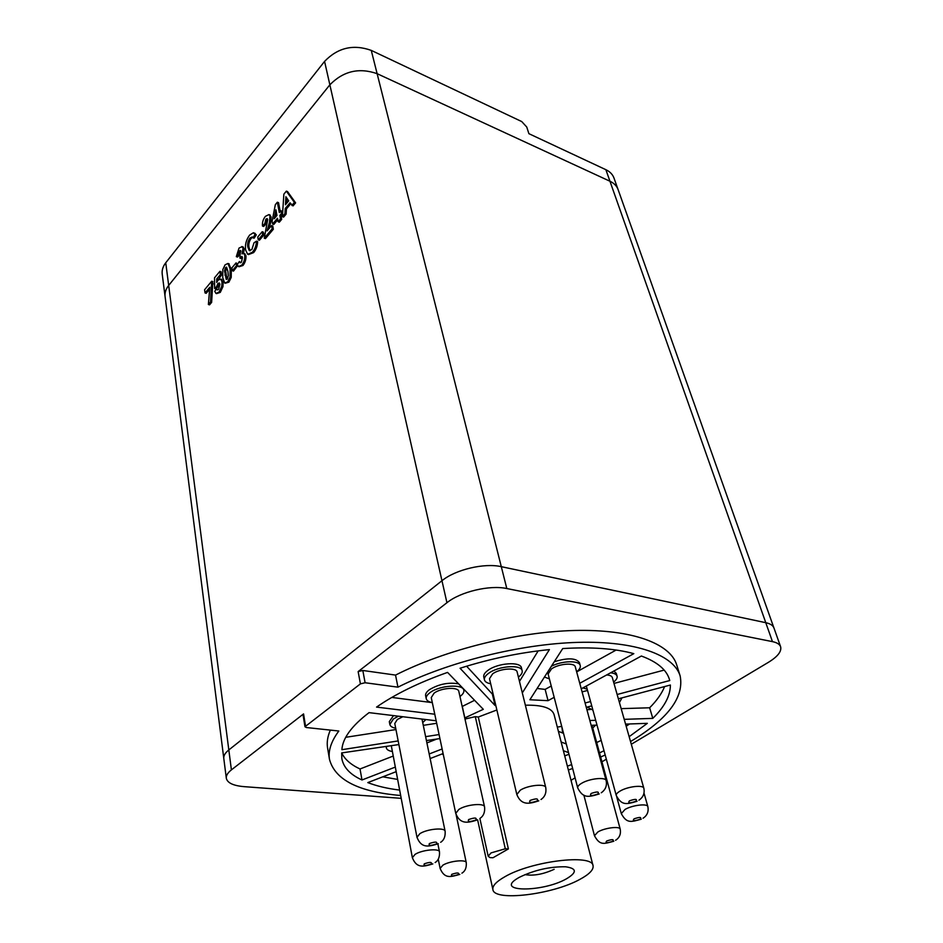 <?xml version="1.0" encoding="UTF-8"?>
<svg xmlns="http://www.w3.org/2000/svg" width="943" height="943" viewBox="0 0 943 943"><rect width="100%" height="100%" fill="white"/><g stroke="black" fill="none" stroke-linecap="round" stroke-linejoin="round"><path stroke-width="1.41" d="M209.275 289.619L206.199 293.297L205.044 292.943L204.584 289.76L211.703 281.203L212.859 281.58L211.645 302.349L209.535 304.848L208.379 304.495L209.794 287.25L205.044 292.943M221.346 279.281L223.185 282.146L222.949 286.672L220.273 292.389L216.536 293.627M216.513 288.77L217.161 289.878L218.599 289.324L219.884 284.397L219.259 282.935L217.904 283.572L216.548 286.707L214.627 288.523L214.521 277.82L219.896 271.336L220.391 274.531L216.701 278.963L216.713 282.44L217.986 280.189L220.733 279.081L222.018 281.768L221.782 286.295L219.118 292.012L215.982 293.45L214.721 291.328L216.513 288.77L217.951 289.866M219.625 283.407L217.703 287.073L215.794 288.888L214.627 288.523M219.896 271.336L221.063 271.725L221.546 274.908L217.868 280.342M228.748 263.745L231.271 269.262L231.235 277.372L228.913 282.146L225.306 283.23M286.366 191.134L287.544 191.582L295.607 202.875L293.037 205.916L290.02 202.792L285.246 208.486L284.939 213.66L282.405 216.678L283.855 194.164L286.366 191.134L294.416 202.427L291.847 205.468M290.715 203.818L286.424 208.922L286.13 214.096L283.584 217.114L282.405 216.678M400.964 798.32L243.978 786.639C233.227 785.696 227.346 782.89 226.308 778.223C226.014 775.57 227.711 772.788 231.4 769.877L228.819 749.944L441.961 580.723C455.445 569.584 484.36 562.735 501.299 566.672L765.775 622.686C770.278 623.677 772.989 625.433 773.932 627.967C772.989 625.433 770.278 623.677 765.775 622.686L501.299 566.672C484.36 562.735 455.445 569.584 441.961 580.723L228.819 749.944C225.165 752.891 223.491 755.72 223.797 758.443C223.491 755.72 225.165 752.891 228.819 749.944L168.679 285.434L329.861 84.811C343.287 71.102 359.047 67.389 377.117 73.672L609.956 181.245C614.046 183.178 616.757 185.948 618.078 189.543L780.615 646.745C781.782 651.401 777.739 656.587 768.462 662.292L631.303 744.263M282.57 214.037L281.026 215.876L281.686 219.365L279.317 222.171L278.126 221.735L277.478 218.246L272.621 224.021L272.114 221.204L275.332 204.666L277.36 202.226L279.317 212.611L280.884 210.725L281.427 213.554L279.847 215.44L280.495 218.929L278.126 221.735M277.761 219.754L273.812 224.446L272.621 224.021M277.36 202.226L278.539 202.662L280.212 211.538M280.884 210.725L282.075 211.161L282.582 213.849M269.615 214.851L271.101 216.914L270.7 222.548L268.873 228.748M269.922 216.489L269.521 222.112L267.081 230.894L271.572 225.542L272.763 225.966L273.352 229.232L265.443 238.603L264.264 238.19L267.682 219.695L267.152 218.587L265.855 219.2L267.034 219.625L265.997 224.01L263.639 226.438L262.472 226.025C262.142 222.489 263.121 219.271 265.407 216.348L268.92 214.603L271.101 216.914M263.356 232.143L263.863 234.96L259.431 240.229L258.252 239.817L257.757 236.999L262.189 231.719L263.356 232.143M252.665 237.271L251.109 238.461C249.046 241.479 248.374 244.543 249.058 247.644L250.143 250.767M256.461 241.16C256.319 245.498 254.975 249.176 252.453 252.205L247.679 254.304L245.687 250.166C244.838 244.874 246.147 239.852 249.612 235.09L253.384 232.756L255.117 234.442L252.96 237.801L252.3 236.952L249.93 238.06C247.879 241.078 247.196 244.143 247.891 247.243L249.294 250.649L251.875 249.494L254.009 242.787L256.461 241.16L257.639 241.573C257.486 245.911 256.154 249.589 253.632 252.606L248.469 254.575M254.539 233.169L256.284 234.854L254.127 238.202L252.96 237.801M244.567 253.691L245.923 255.671C246.217 259.278 245.239 262.543 242.976 265.49L239.05 266.751M239.392 261.506L240.088 262.732L241.384 262.237L242.492 257.722L241.868 256.39L239.899 258.099L240.465 250.402L239.498 250.838L238.591 254.492L236.316 256.649L239.027 248.08L242.151 246.677L243.07 248.363L241.986 253.867L243.824 253.431L244.756 255.27C245.05 258.877 244.06 262.154 241.797 265.101L238.485 266.563L237.247 264.535L239.392 261.506L240.866 262.696M242.257 256.873L241.066 258.488L239.899 258.099M240.842 251.05L239.758 254.881L237.483 257.038L236.316 256.649M242.799 246.901L244.237 248.763L243.542 253.325M236.104 262.861L236.552 265.655L232.308 270.712L231.86 267.918L236.104 262.861L237.436 264.276M237.66 265.643L233.475 271.101L232.308 270.712M605.877 169.693L528.882 133.67L526.76 127.046L521.75 121.576L371.259 50.392C353.354 44.015 337.794 47.68 324.569 61.401L165.744 262.779C162.939 266.397 161.76 270.158 162.208 274.059L165.084 296.621C164.636 292.766 165.827 289.041 168.679 285.434L329.861 84.811C343.287 71.102 359.047 67.389 377.117 73.672L609.956 181.245C614.046 183.178 616.757 185.948 618.078 189.543L613.987 178.062C612.667 174.443 609.968 171.65 605.877 169.693L772.458 641.629C776.973 642.572 779.696 644.281 780.615 646.745M285.446 204.761L288.711 200.859L285.906 196.733L285.446 204.761M294.416 202.427L295.607 202.875M284.939 213.66L286.13 214.096M285.246 208.486L286.424 208.922M287.026 198.372L286.743 203.205M274.165 218.752L276.959 215.417L275.91 209.794L274.165 218.752M280.495 218.929L281.686 219.365M279.847 215.44L281.026 215.876M281.427 213.554L282.57 213.978M276.523 213.106L275.804 216.784M269.521 222.112L270.7 222.548M265.855 219.2L264.83 223.585L265.997 224.01M264.83 223.585L262.472 226.025M271.572 225.542L272.173 228.807L273.352 229.232M272.173 228.807L264.264 238.19M262.189 231.719L262.684 234.536L263.863 234.96M262.684 234.536L258.252 239.817M247.891 247.243L249.058 247.644M249.93 238.06L251.109 238.461M255.117 234.442L256.284 234.854M252.453 252.205L253.632 252.606M241.797 265.101L242.976 265.49M244.756 255.27L245.923 255.671M243.07 248.363L244.237 248.763M241.809 246.536L242.976 246.936M238.591 254.492L239.758 254.881M239.498 250.838L240.665 251.239M240.736 256.814L241.903 257.203M236.552 265.655L237.719 266.044M222.807 269.604L225.082 264.853L227.923 263.462L230.104 268.873L230.068 276.994L227.746 281.768L224.74 283.053L222.737 277.631L222.807 269.604M225.518 267.612L224.505 270.771L226.261 279.458L227.31 278.963L228.324 275.792L227.935 271.466L226.579 267.128L225.518 267.612L226.685 268.001L225.672 271.148L226.98 279.293M227.746 281.768L228.913 282.146M230.068 276.994L231.235 277.372M230.104 268.873L231.271 269.262M227.923 263.462L229.09 263.851M224.505 270.771L225.672 271.148M224.906 275.085L226.061 275.474M219.118 292.012L220.273 292.389M221.782 286.295L222.949 286.672M222.018 281.768L223.185 282.146M216.701 278.963L217.857 279.328M220.391 274.531L221.546 274.908M216.548 286.707L217.703 287.073M217.904 283.572L219.059 283.937M211.703 281.203L210.489 301.996L211.645 302.349M210.489 301.996L208.379 304.495M212.045 283.537L213.201 283.902M226.308 778.223L165.084 296.621C164.636 292.766 165.827 289.041 168.679 285.434L165.744 262.779M402.826 716.739L397.368 719.438L394.775 723.493L416.995 837.313L419.824 833.706C426.955 828.944 444.955 827.235 445.12 831.278C445.485 836.476 444 840.154 440.676 842.288M443.387 754.954L442.173 753.917M586.322 686.033L616.262 795.503C615.991 794.206 617.276 792.721 620.129 791.047C627.708 786.462 643.374 784.647 643.833 788.254L612.302 677.51C611.795 676.025 609.897 675.176 606.632 674.964M606.16 780.663L575.313 666.913C574.664 662.375 558.739 663.66 551.525 668.882L548.107 673.962L577.705 787.924C577.434 786.58 578.696 785.071 581.466 783.385C589.186 778.553 605.712 776.749 606.16 780.663C607.151 785.719 605.524 789.751 601.28 792.768M545.761 787.57L517.153 672.041C516.587 667.243 499.814 668.434 492.635 673.832L489.488 678.701L516.835 794.536L520.3 790.175C527.962 785.189 545.384 783.444 545.761 787.57C546.539 792.792 544.948 796.764 541.011 799.511M484.561 806.925L458.84 691.502C458.392 686.634 441.065 687.753 434.098 693.14L431.257 697.608L455.752 813.396L458.864 809.412C466.29 804.45 484.301 802.741 484.561 806.925C485.115 812.112 483.594 815.943 479.975 818.418M422.712 722.586L425.941 719.544M398.441 716.197L393.384 718.979L389.86 724.472C390.296 726.31 392.241 727.572 395.706 728.255M393.526 715.607L389.306 721.607L389.86 724.472M592.746 727.972L595.611 725.167M619.433 702.57L621.932 697.867M613.598 682.084C616.357 679.927 617.524 677.958 617.087 676.166C616.498 674.351 614.341 673.231 610.604 672.795M617.087 676.166L616.286 673.373L613.893 671.003M576.633 671.793C579.485 669.554 580.688 667.491 580.251 665.581C579.391 660.253 562.358 660.571 551.396 666.218M580.251 665.581L579.474 662.717C576.102 657.931 567.686 657.625 554.236 661.774M518.402 677.074C521.326 674.846 522.575 672.748 522.163 670.768C521.396 664.237 498.47 665.864 488.71 673.243C485.468 675.589 484.042 677.793 484.443 679.856C484.985 681.801 487.059 683.109 490.69 683.758M522.163 670.768L521.444 667.868C520.666 661.314 497.763 662.917 488.014 670.308C484.785 672.665 483.358 674.87 483.759 676.944L484.443 679.856M459.948 696.488C462.895 694.331 464.192 692.28 463.838 690.335C463.249 683.722 439.556 685.243 430.079 692.598C427.179 694.743 425.894 696.759 426.236 698.669C426.719 700.602 428.747 701.91 432.318 702.618M458.663 683.875C448.679 682.107 438.943 684.029 429.454 689.675C426.566 691.808 425.281 693.848 425.623 695.757L426.236 698.669M508.383 848.924L505.295 848.771L491.044 852.908L488.179 856.22L490.006 857.611L493 857.741L508.383 848.924L478.29 717.034L475.296 716.656L464.982 719.049M519.275 877.344L517.931 878.122C493.719 892.267 542.19 892.585 566.26 878.923C577.222 872.428 576.986 868.373 565.552 866.782C549.734 866.546 534.304 870.059 519.275 877.344M524.968 874.609C533.432 876.071 543.156 874.314 554.154 869.316M579.851 879.383C589.34 874.279 593.736 869.717 593.053 865.721C592.605 853.639 531.251 861.065 504.658 876.86C496.183 881.705 492.258 885.948 492.894 889.591C494.073 901.756 552.692 894.565 579.851 879.383M593.053 865.721L554.036 714.44C551.749 707.934 542.19 704.845 525.369 705.199M496.878 709.973L478.29 717.034M386.536 746.373L386.371 747.929C386.771 749.638 388.634 750.805 391.958 751.43M391.298 745.677L412.362 857.694L415.085 854.358C421.945 849.855 439.379 848.134 439.497 851.894C439.792 857.022 438.342 860.57 435.124 862.55M562.594 729.741L563.395 732.817M587.206 707.073L592.911 710.114M582.904 687.907L587.183 689.18M544.441 677.05L549.38 678.854M345.739 737.296L395.954 729.552M423.289 725.344L436.692 723.281M398.889 744.569L341.661 752.927C344.832 759.41 350.961 764.761 360.026 768.981L392.877 756.18M426.908 742.919L436.857 739.029M382.775 776.82L397.321 779.366M564.716 755.862L568.971 754.294M558.386 731.332L563.537 733.348M596.707 742.554L601.186 740.373M626.176 726.228L629.582 723.965M561.91 727.077L562.441 731.426M586.911 709.666L590.271 709.56M621.166 708.641L649.644 707.78C656.776 700.649 661.762 693.576 664.615 686.563M582.09 691.891L587.524 690.453M613.987 683.427L664.167 670.096M551.242 686.021L545.148 689.392L537.109 688.473M576.668 671.911L616.133 650.033M493.071 693.871L492.352 694.072L466.608 666.206M519.475 681.412L538.182 650.87M474.577 700.307L462.176 706.484M391.805 697.431L432.33 702.641M568.546 752.632L563.384 750.699M567.368 766.164L571.647 764.596M395.871 771.775L367.817 782.596C376.717 786.061 387.231 788.548 399.384 790.057M443.092 753.551L430.126 758.561M341.661 752.927L341.849 758.726C343.582 767.59 350.301 774.675 361.994 779.979L394.987 767.213M429.183 753.976L442.126 748.978M439.933 738.581L426.425 740.561M436.161 720.782L369.055 712.637C351.715 725.851 342.651 738.204 341.873 749.697L398.182 740.927M425.611 736.66L439.073 734.562M434.77 714.216L376.552 707.097C395.152 694.142 418.822 682.579 447.56 672.406L483.299 709.313L464.84 717.894L462.306 706.496M495.77 705.305L495.051 705.505L492.352 694.072M522.316 692.893L549.404 649.609C519.593 652.591 489.806 658.803 460.054 668.245L495.051 705.505M545.148 689.392L548.048 700.673L529.872 699.753L562.723 648.56C591.414 646.839 615.119 648.536 633.814 653.652L579.756 683.286M548.048 700.673L554.178 697.313M617.135 694.496L669.754 680.551L669.424 679.396C666.465 669.636 657.118 661.845 641.381 656.022L581.253 688.803M585.096 702.983L590.554 701.545M624.207 719.344L652.792 718.377C664.52 706.849 670.39 695.734 670.39 685.031L618.36 698.81M591.744 705.871L586.275 707.309M589.846 720.499L595.693 720.311M561.144 742L566.295 743.968M557.301 727.124L561.722 726.358M629.146 736.683L647.334 723.34L625.563 724.106M597.002 725.108L591.155 725.32M599.512 752.903L604.015 750.734M630.537 741.552C667.821 719.155 684.359 697.278 680.139 675.895C673.797 654.961 635.806 640.816 578 642.372C520.265 643.951 448.031 661.962 397.946 687.164L365.106 682.744L360.415 683.864L304.966 726.747L306.428 727.536L338.832 731.014C331.146 741.363 328.034 750.828 329.496 759.433C335.071 779.92 358.717 791.931 400.421 795.468M568.358 770.007L572.66 768.462M600.644 757.064L605.17 754.966M669.754 680.551L669.035 678.217M652.792 718.377L649.644 707.78M361.994 779.979L360.026 768.981M680.139 675.895L676.685 664.85C670.261 643.609 632.317 629.134 574.735 630.478C517.212 631.834 445.344 649.762 395.541 675.094L362.819 670.473L358.14 671.581L446.935 602.718C460.585 591.697 489.771 584.79 506.804 588.538L772.458 641.629M330.345 730.094C327.575 736.483 326.643 742.447 327.586 748.011L329.496 759.433M231.4 769.877L303.563 713.91L303.045 714.794L304.966 726.747M606.325 759.198L601.94 761.814M575.1 777.857L571.022 780.297M397.946 687.164L395.541 675.094M505.295 848.771L475.296 716.656M324.569 61.401L446.935 602.718M371.259 50.392L506.804 588.538M635.735 801.35C637.645 798.933 635.558 798.756 629.452 800.831C627.578 803.236 629.665 803.412 635.735 801.35M597.756 794.053C599.571 791.531 597.367 791.342 591.12 793.476C589.328 795.998 591.544 796.187 597.756 794.053M537.109 800.961C538.712 798.426 536.39 798.25 530.131 800.418C528.563 802.941 530.885 803.118 537.109 800.961M475.826 820.009C477.182 817.581 474.789 817.428 468.659 819.55C467.339 821.978 469.732 822.131 475.826 820.009M436.515 843.914C437.682 841.639 435.301 841.521 429.383 843.561C428.252 845.824 430.633 845.954 436.515 843.914M431.187 864.094C432.283 861.973 429.984 861.89 424.291 863.823C423.218 865.933 425.517 866.028 431.187 864.094M438.247 859.144L440.122 868.444L442.868 865.191C449.587 860.947 466.148 859.203 466.278 862.692C466.62 867.737 465.158 871.238 461.917 873.171M458.31 874.562C459.477 872.558 457.284 872.475 451.756 874.338C450.624 876.342 452.805 876.424 458.31 874.562M583.858 795.102L594.467 835.722L597.968 831.891C605.017 827.765 619.905 825.962 620.223 829.168C621.06 834.083 619.504 837.785 615.567 840.284M612.632 841.333C614.329 839.223 612.349 839.105 606.679 840.991C605.005 843.101 606.997 843.219 612.632 841.333M616.675 796.717L621.296 813.609L625.056 809.424C632.388 805.11 647.464 803.295 647.865 806.654C648.808 811.664 647.204 815.518 643.055 818.218M640.073 819.278C641.924 817.015 639.908 816.862 634.038 818.842C632.211 821.094 634.215 821.247 640.073 819.278M305.485 725.874L303.563 713.91M360.415 683.864L358.14 671.581M365.106 682.744L362.819 670.473M270.099 215.028L268.92 214.603M255.117 233.381L253.95 232.968M244.991 253.832L243.824 253.431M243.318 247.078L242.151 246.677M229.184 263.91L228.017 263.521M221.9 279.458L220.733 279.081M643.833 788.254C644.871 793.263 643.244 797.248 638.93 800.206M445.12 831.278L421.993 719.061M439.497 851.894L437.882 843.938M466.278 862.692L456.141 814.787M620.223 829.168L592.015 725.285M647.865 806.654L644.01 793.11M463.838 690.335L463.508 688.885M488.179 856.22L479.881 818.512M492.894 889.591L477.618 819.856M386.371 747.929L386.088 746.443M621.296 813.609C626.859 823.876 631.185 821.919 641.287 819.196M594.467 835.722C599.889 845.788 603.933 843.855 613.81 841.239M440.122 868.444C444.731 879.371 450.931 876.778 459.819 874.397M412.362 857.694C416.794 868.916 423.831 866.523 432.872 863.906M416.995 837.313C421.509 848.747 428.794 846.614 438.318 843.726M455.752 813.396C460.267 824.925 468.247 822.85 477.629 819.844M516.835 794.536C521.562 806.135 529.978 803.707 538.795 800.831M577.705 787.924C583.057 798.45 588.22 797.318 599.253 793.947M616.262 795.503C621.791 805.876 626.553 804.32 637.067 801.267"/></g></svg>
